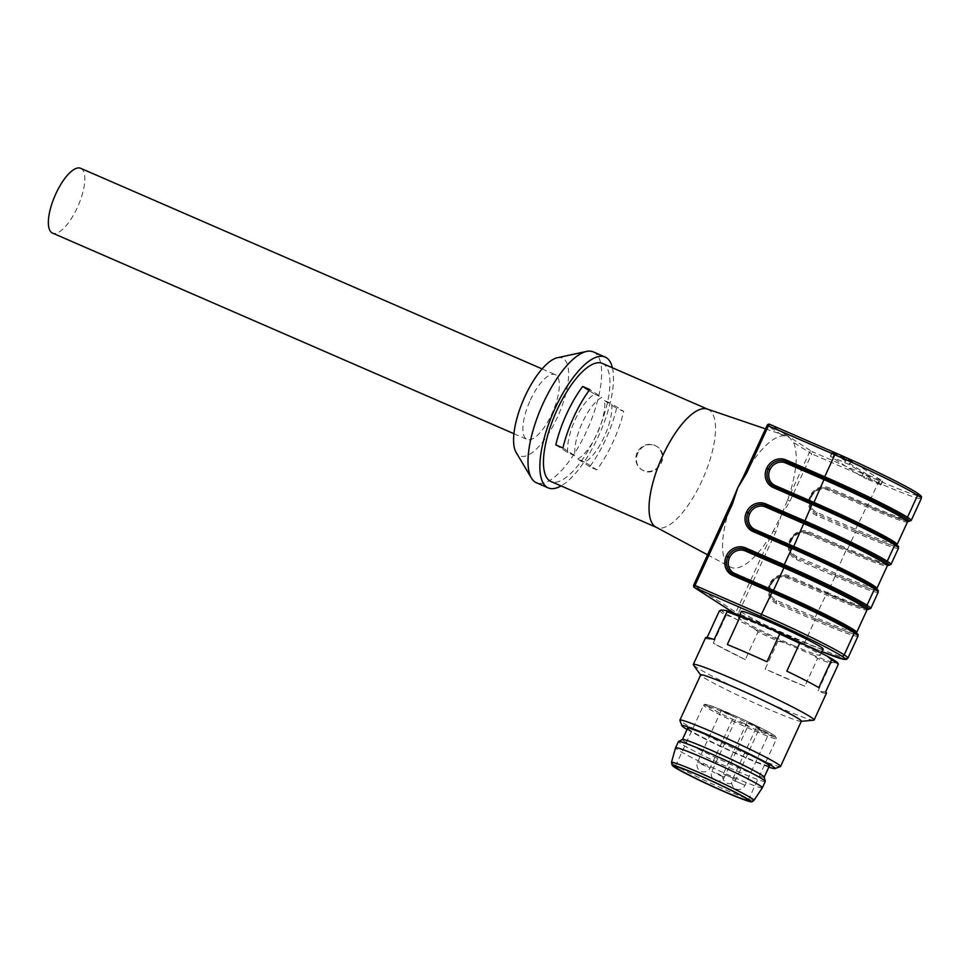 <?xml version="1.0" encoding="UTF-8"?>
<svg xmlns="http://www.w3.org/2000/svg" width="970" height="970" viewBox="0 0 970 970"><rect width="100%" height="100%" fill="white"/><g stroke="black" fill="none" stroke-linecap="round" stroke-linejoin="round"><path stroke-width="0.73" stroke-dasharray="4.85 3.64" d="M557.35 357.748A53.326 19.061 -66.5 0 1 558.587 414.602A53.326 19.061 -66.5 0 1 516.161 452.481M530.372 400.076A35.32 12.622 -66.5 0 1 555.192 374.614A35.32 12.622 -66.5 0 1 552.682 412.044A35.32 12.622 -66.5 0 1 527.025 439.398A35.32 12.622 -66.5 0 1 530.372 400.076M741.335 611.391A45.02 2.461 -155.3 0 0 795.921 639.024A45.02 2.461 -155.3 0 0 823.13 649.015M707.324 409.073A64.408 23.025 -66.5 0 1 707.954 409.316A64.408 23.025 -66.5 0 1 703.383 477.567A64.408 23.025 -66.5 0 1 656.593 527.45A64.408 23.025 -66.5 0 1 655.987 527.146M602.37 363.411A64.408 23.025 -66.5 0 1 597.811 431.662A64.408 23.025 -66.5 0 1 551.008 481.544M596.817 469.844L589.699 466.752A64.408 23.025 113.5 0 0 616.568 408.321L623.686 411.413A64.408 23.025 113.5 0 1 596.817 469.844L584.764 462.072A36.011 12.877 113.5 0 0 604.249 436.755A36.011 12.877 113.5 0 0 611.633 403.641L623.686 411.413M654.968 445.448L656.714 446.382C671.87 455.124 655.502 479.58 641.691 469.662C636.344 465.551 635.047 460.059 637.787 453.16C641.837 445.727 647.572 443.157 654.968 445.448M796.443 559.52L796.6 557.992A13.713 12.78 122.8 0 1 794.891 557.071A13.713 12.78 122.8 0 1 790.574 540.448L790.695 540.193A13.713 12.78 122.8 0 1 808.155 532.857L846.846 549.675A69.937 3.819 -155.3 0 0 887.78 565.34A69.949 3.831 24.7 0 1 846.846 549.675L847.841 548.693L809.15 531.875A15.096 14.077 -57.2 0 0 789.919 539.95L789.81 540.193A15.096 14.077 -57.2 0 0 796.443 559.52L835.121 576.338L827.616 592.67L788.925 575.853A15.096 14.077 -57.2 0 0 769.695 583.928L769.586 584.17A15.096 14.077 -57.2 0 0 776.218 603.498L814.897 620.315L804.785 642.298L738.34 613.416L775.709 532.166L781.056 515.894L773.296 530.99A71.331 25.499 -66.5 0 1 730.264 567.001A71.331 25.499 -66.5 0 1 731.21 503.842L693.841 585.08L735.927 612.228A2.073 1.94 -57.2 0 0 736.836 614.895L803.281 643.777A69.246 3.783 -155.3 0 0 821.929 651.634L803.33 643.801A2.073 0.74 -66.5 0 1 803.281 643.777M853.867 631.203A1.382 1.297 -57.2 0 0 853.697 631.118A69.937 3.819 24.7 0 1 815.055 618.787A69.949 3.831 -155.3 0 0 815.055 618.787A69.949 3.831 -155.3 0 0 853.697 631.118L853.685 631.118A69.949 3.831 -155.3 0 0 772.544 591.361L772.556 591.373C800.286 603.534 823.809 614.75 843.112 625.032L856.655 633.386L856.655 632.464A68.567 3.747 24.7 0 1 815.2 617.247L826.61 593.652A69.937 3.819 -155.3 0 0 867.556 609.318A69.949 3.831 24.7 0 1 826.61 593.652L787.955 576.847L788.925 575.853M894.316 543.261A1.382 1.297 122.8 0 0 894.158 543.164L894.158 543.164A69.937 3.819 24.7 0 1 855.504 530.832A69.949 3.831 -155.3 0 0 855.504 530.832A69.949 3.831 -155.3 0 0 894.158 543.164A69.949 3.831 -155.3 0 0 812.993 503.406L813.005 503.418C840.735 515.579 864.258 526.795 883.573 537.077L897.104 545.431L897.104 544.509A68.567 3.747 24.7 0 1 855.649 529.293L867.059 505.697A69.937 3.819 -155.3 0 0 908.005 521.363A69.949 3.831 24.7 0 1 867.071 505.697L897.529 518.138C911.157 522.818 907.205 520.841 908.211 521.29M612.422 367.788A71.331 25.499 -66.5 0 1 600.078 432.644A71.331 25.499 -66.5 0 1 561.06 485.909M593.276 351.904A71.331 25.499 -66.5 0 1 588.22 427.491A71.331 25.499 -66.5 0 1 536.386 482.733M745.469 472.826A71.331 25.499 -66.5 0 1 783.081 435.736L789.144 437.203L793.472 442.429A71.331 25.499 -66.5 0 1 787.555 499.974L781.056 515.894L789.968 501.163L787.555 499.974L809.319 452.663A2.073 1.94 122.8 0 1 811.975 451.547L785.736 434.621A2.073 1.94 -57.2 0 0 783.081 435.736L767.234 425.515L745.469 472.826M868.259 475.142L882.421 481.023L851.272 460.944L832.078 452.493L868.259 475.142L866.525 478.901L861.712 476.549L830.562 456.458L849.538 464.703L880.687 484.794L866.525 478.901M847.901 658.121A71.319 3.904 24.7 0 1 804.785 642.298A2.073 0.74 -66.5 0 1 803.33 643.801L736.885 614.907A2.073 0.74 -66.5 0 0 738.34 613.416L735.927 612.228L773.296 530.99L775.709 532.166M789.968 501.163L811.732 453.839L793.472 442.429A2.073 1.94 122.8 0 1 796.115 441.326M562.915 447.982L574.967 455.754A36.011 12.877 -66.5 0 1 582.352 422.641A36.011 12.877 -66.5 0 1 601.837 397.324L589.784 389.552M555.798 444.89L567.85 452.663L574.967 455.754M567.85 452.663A36.011 12.877 -66.5 0 1 575.234 419.549A36.011 12.877 -66.5 0 1 594.719 394.232L589.045 390.57M594.719 394.232L601.837 397.324M589.699 466.752L577.647 458.98L584.764 462.072M577.647 458.98A36.011 12.877 113.5 0 0 597.132 433.663A36.011 12.877 113.5 0 0 604.516 400.549L611.633 403.641M604.516 400.549L616.568 408.321M637.157 452.747A13.847 12.913 -57.2 0 0 641.51 469.541A13.847 12.913 -57.2 0 0 659.867 464.909A13.847 12.913 -57.2 0 0 656.52 446.261A13.847 12.913 -57.2 0 0 637.157 452.747M793.023 645.305A45.02 2.461 -155.3 0 0 820.244 655.296A45.02 2.461 -155.3 0 0 780.377 634.247A45.02 2.461 -155.3 0 0 738.449 617.672A45.02 2.461 -155.3 0 0 793.023 645.305M719.328 610.979A66.481 3.637 -155.3 0 0 726.081 615.344L713.289 643.159A66.481 3.637 24.7 0 0 745.275 659.624L758.067 631.809A66.481 3.637 -155.3 0 0 777.964 641.17L765.172 668.985A66.481 3.637 24.7 0 0 804.809 686.214L817.589 658.4A66.481 3.637 -155.3 0 0 830.72 663.395L832.369 662.425L837.728 662.959M832.369 662.425A64.408 3.528 24.7 0 1 812.181 654.738L817.589 658.4M777.964 641.17L784.378 642.649L812.181 654.738M784.378 642.649A64.408 3.528 24.7 0 1 753.799 628.257L758.067 631.809M726.081 615.344L731.356 616.714L753.799 628.257M731.356 616.714A64.408 3.528 24.7 0 1 720.965 610.009M801.365 721.207A55.399 3.031 24.7 0 1 801.014 721.365A55.399 3.031 24.7 0 1 749.761 700.801A55.399 3.031 24.7 0 1 700.801 675.265A55.399 3.031 24.7 0 1 700.692 674.902M780.413 766.555A55.399 3.031 24.7 0 1 728.955 746.039A55.399 3.031 24.7 0 1 679.897 720.322M813.684 720.213A66.481 3.637 24.7 0 1 805.573 718.079A66.481 3.637 24.7 0 1 739.673 689.718A66.481 3.637 24.7 0 1 693.429 664.911M707.13 637.496L706.536 638.793A66.481 3.637 24.7 0 1 705.651 637.605M830.72 663.395L817.928 691.21A66.481 3.637 24.7 0 0 826.452 693.162M768.822 767.088A51.252 2.801 24.7 0 1 727.318 749.604A51.252 2.801 24.7 0 1 687.039 729.464M687.597 728.24A45.02 2.461 -155.3 0 0 742.171 755.872A45.02 2.461 -155.3 0 0 769.392 765.863M745.275 659.624L713.289 643.159M804.809 686.214L765.172 668.985M825.579 691.974L817.928 691.21M786.828 671.143L818.813 687.609M727.306 644.553L766.943 661.782M706.536 638.793L714.175 639.557M80.668 168.307A35.32 12.622 -66.5 0 1 78.17 205.725A35.32 12.622 -66.5 0 1 52.501 233.079M751.192 723.875L759.595 728.118L753.144 725.572L747.009 722.335L751.192 723.875M760.25 729.707L768.64 733.963L762.19 731.404L756.054 728.167L760.25 729.707M725.439 712.113L733.829 716.369L727.379 713.823L721.244 710.586L725.439 712.113M739.746 721.353L748.137 725.596L739.746 721.353M762.359 787.773A47.785 2.619 24.7 0 1 717.861 770.156A47.785 2.619 24.7 0 1 675.532 747.846M765.257 781.468A47.785 2.619 24.7 0 1 720.746 763.875A47.785 2.619 24.7 0 1 678.43 741.541M764.19 777.055A45.02 2.461 24.7 0 1 764.19 777.176A45.02 2.461 24.7 0 1 736.97 767.185A45.02 2.461 24.7 0 1 682.395 739.552A45.02 2.461 24.7 0 1 682.48 739.467M734.739 613.525L736.836 614.895A2.073 0.74 -66.5 0 0 736.885 614.907A2.073 2.073 0 0 1 736.582 614.75L734.629 613.489M807.161 533.839L845.828 550.657L835.267 574.798A69.949 3.831 -155.3 0 0 835.279 574.81A69.949 3.831 -155.3 0 0 873.921 587.141A69.949 3.831 -155.3 0 0 792.769 547.383C820.511 559.557 844.033 570.772 863.336 581.054L876.88 589.408L876.88 588.487A68.567 3.747 24.7 0 1 835.425 573.27L796.758 556.465A12.331 11.495 122.8 0 1 791.338 540.69L791.459 540.436A12.331 11.495 122.8 0 1 807.161 533.839L808.131 532.845L846.798 549.663L845.828 550.657A68.567 3.747 -155.3 0 0 887.283 565.874M874.091 587.238A1.382 1.297 122.8 0 0 873.921 587.141L873.921 587.141A69.937 3.819 24.7 0 1 835.279 574.81L796.6 557.992L796.758 556.465M858.013 636.138A71.319 3.904 -155.3 0 1 814.897 620.315L815.2 617.247L776.521 600.442A12.331 11.495 122.8 0 1 771.114 584.667L771.223 584.413A12.331 11.495 122.8 0 1 786.925 577.817L825.603 594.634A68.567 3.747 -155.3 0 0 867.059 609.851M916.662 492.639A2.073 1.94 -57.2 0 1 916.929 492.784A2.073 1.94 -57.2 0 0 916.674 492.651L916.674 492.651A69.246 3.783 24.7 0 1 878.42 480.441L811.975 451.547A2.073 0.74 113.5 0 1 811.732 453.839L878.177 482.733L868.065 504.715L829.386 487.898A15.096 14.077 -57.2 0 0 810.156 495.973L810.035 496.216A15.096 14.077 -57.2 0 0 816.667 515.543L855.358 532.36L855.649 529.293L816.982 512.487A12.331 11.495 122.8 0 1 811.563 496.713L811.684 496.458A12.331 11.495 122.8 0 1 827.386 489.862L866.052 506.679A68.567 3.747 -155.3 0 0 907.508 521.896M898.475 548.183A71.319 3.904 -155.3 0 1 855.358 532.36L847.841 548.693A71.319 3.904 24.7 0 0 890.957 564.516M870.733 608.493A71.319 3.904 24.7 0 1 827.616 592.67L826.634 593.664L848.726 602.904L867.483 609.354M835.279 574.81L835.121 576.338A71.319 3.904 -155.3 0 0 878.25 592.161M785.736 434.621L769.877 424.399A2.073 1.94 -57.2 0 0 767.234 425.515M911.182 520.538A71.319 3.904 24.7 0 1 868.065 504.715L867.095 505.709L828.404 488.892L829.386 487.898M878.42 480.441A2.073 0.74 113.5 0 1 878.177 482.733A71.319 3.904 -155.3 0 0 921.294 498.556M694.496 587.602A2.073 1.94 122.8 0 1 693.841 585.08M816.667 515.543L816.825 514.015A13.713 12.78 122.8 0 1 815.115 513.094A13.713 12.78 122.8 0 1 810.799 496.47L810.035 496.216M855.504 530.82L816.825 514.015L816.982 512.487M811.684 496.458L810.92 496.216A13.713 12.78 122.8 0 1 828.38 488.88C821.141 486.479 815.333 488.941 810.993 496.276L810.871 496.531C808.313 503.575 809.732 509.104 815.115 513.094C809.611 508.959 808.155 503.394 810.726 496.397L810.156 495.973M812.945 503.394L774.315 486.588A13.713 12.78 -57.2 0 1 774.254 486.564M791.338 540.69L789.81 540.193M791.459 540.436L789.919 539.95M887.708 565.377L868.95 558.926L808.18 532.87C800.917 530.457 795.109 532.918 790.756 540.254L790.647 540.508C788.089 547.553 789.495 553.082 794.891 557.071C789.386 552.936 787.919 547.371 790.501 540.375L790.623 540.132C794.879 532.857 800.711 530.42 808.131 532.845L809.15 531.875M754.029 530.541A13.713 12.78 -57.2 0 0 754.078 530.566L792.781 547.395M776.218 603.498L776.376 601.97A13.713 12.78 122.8 0 1 774.654 601.048A13.713 12.78 122.8 0 1 770.35 584.425L769.586 584.17M815.043 618.775L776.376 601.97L776.521 600.442M771.223 584.413L770.459 584.17A13.713 12.78 122.8 0 1 787.931 576.835C780.692 574.434 774.885 576.895 770.532 584.231L770.422 584.486C767.864 591.53 769.271 597.059 774.654 601.048C769.161 596.914 767.694 591.348 770.277 584.352L769.695 583.928M786.925 577.817L787.907 576.823L826.598 593.652M733.805 574.519A13.713 12.78 -57.2 0 0 733.853 574.543L772.556 591.373M827.386 489.862L828.356 488.868C820.947 486.443 815.103 488.88 810.847 496.155L811.563 496.713M907.932 521.399L889.175 514.949L828.38 488.88L867.034 505.685M774.375 486.613L772.605 485.679M754.151 530.59L752.368 529.656M867.762 609.245C866.756 608.796 870.708 610.773 857.08 606.092L787.907 576.823C780.486 574.398 774.654 576.823 770.386 584.11L771.114 584.667M733.926 574.567L732.144 573.634M882.421 481.023L880.687 484.794M880.129 480.295L878.396 484.066M851.272 460.944L849.538 464.703M846.446 458.58L844.712 462.35M834.588 453.414L832.854 457.185M832.296 452.687L830.562 456.458M863.445 472.778L861.712 476.549M705.651 706.972A40.17 2.195 24.7 0 1 703.553 705.141A40.17 2.195 24.7 0 1 740.971 719.934A40.17 2.195 24.7 0 1 776.546 738.703A40.17 2.195 24.7 0 1 745.784 726.942A40.17 2.195 24.7 0 1 705.651 706.972M707.409 706.221A38.788 2.122 -155.3 0 0 767.44 734.472A38.788 2.122 -155.3 0 0 747.021 721.304A38.788 2.122 -155.3 0 0 707.409 706.221M753.932 800.359A45.384 2.486 24.7 0 1 711.665 783.627A45.384 2.486 24.7 0 1 671.458 762.432M744.584 785.154L732.362 779.686L744.584 785.154M701.734 763.632L697.551 762.093L703.686 765.33L710.137 767.888L701.734 763.632M735.539 779.322L723.317 773.854L735.539 779.322M720.261 775.576L724.444 777.115L718.309 773.878L711.859 771.332L720.261 775.576M846.798 549.663C867.677 558.671 881.027 563.837 886.871 565.134L887.986 565.267M707.591 554.84L730.264 567.001M765.536 428.873L787.119 436.221M880.905 484.988L882.639 481.217M830.344 456.264L832.078 452.493M739.504 615.38L738.449 617.672M821.238 653.125L820.244 655.296M513.918 433.699L527.025 439.398M542.084 368.915L555.192 374.614M748.222 800.274L776.546 738.703L775.176 736C769.634 732.302 758.261 726.481 741.056 718.527L713.653 706.803L705.275 704.22L703.553 705.141L675.241 766.712M756.054 728.167L732.362 779.686A6.923 6.923 0 0 0 735.769 788.877A6.923 6.923 0 0 0 744.948 785.47L768.64 733.963M721.244 710.586L697.551 762.093A6.923 6.923 0 0 0 700.946 771.283A6.923 6.923 0 0 0 710.137 767.888L733.829 716.369M747.009 722.335L723.317 773.854A6.923 6.923 0 0 0 726.712 783.032A6.923 6.923 0 0 0 735.903 779.637L759.595 728.118M735.563 719.813L711.859 771.332A6.923 6.923 0 0 0 715.399 780.571A6.923 6.923 0 0 0 724.444 777.115L748.137 725.596"/><path stroke-width="1.45" d="M561.06 485.909A71.331 25.499 -66.5 0 1 548.256 487.898L536.386 482.733A71.331 25.499 -66.5 0 1 531.463 478.149L516.161 452.481A53.326 19.061 -66.5 0 1 524.903 396.548A53.326 19.061 -66.5 0 1 557.35 357.748L586.559 351.431A71.331 25.499 -66.5 0 1 593.276 351.904L605.134 357.057A71.331 25.499 -66.5 0 1 612.422 367.788M821.238 653.125L823.13 649.015A45.02 2.461 -155.3 0 0 783.263 627.966A45.02 2.461 -155.3 0 0 741.335 611.391L739.504 615.38M707.591 554.84L655.987 527.146A64.408 23.025 -66.5 0 1 662.704 455.754A64.408 23.025 -66.5 0 1 707.324 409.073L765.536 428.873M573.731 417.076A64.408 23.025 113.5 0 0 562.915 447.982L555.798 444.89A64.408 23.025 113.5 0 1 566.613 413.984A64.408 23.025 113.5 0 1 582.667 386.46L589.784 389.552A64.408 23.025 113.5 0 0 573.731 417.076M656.278 527.316L551.008 481.544A64.408 23.025 -66.5 0 1 557.12 409.849A64.408 23.025 -66.5 0 1 602.37 363.411L707.639 409.182M548.256 487.898A71.331 25.499 -66.5 0 1 555.01 408.491A71.331 25.499 -66.5 0 1 605.134 357.057M531.463 478.149A71.331 25.499 -66.5 0 1 543.151 403.338A71.331 25.499 -66.5 0 1 586.559 351.431M737.709 487.922L745.36 472.742L746.609 473.202L737.709 487.922L732.35 504.206L731.101 503.745L737.709 487.922M589.045 390.57L582.667 386.46M814.097 720.031L826.452 693.162A66.481 3.637 24.7 0 0 825.579 691.974L838.371 664.159A66.481 3.637 -155.3 0 0 831.605 659.806L827.337 656.253L804.894 644.711L799.62 643.34A66.481 3.637 -155.3 0 0 779.735 633.98L766.943 661.782A66.481 3.637 24.7 0 0 727.306 644.553L740.098 616.738A66.481 3.637 -155.3 0 0 726.966 611.743L714.175 639.557A66.481 3.637 24.7 0 0 705.651 637.605L693.295 664.462A66.481 3.637 24.7 0 1 707.724 668.585A66.481 3.637 24.7 0 1 775.309 698.412A66.481 3.637 24.7 0 1 814.097 720.031A66.481 3.637 24.7 0 1 813.684 720.213L801.305 721.328M827.337 656.253A64.408 3.528 24.7 0 1 837.728 662.959L838.371 664.159M726.966 611.743L726.324 610.542L720.965 610.009L719.328 610.979L707.13 637.496M726.324 610.542A64.408 3.528 24.7 0 1 746.512 618.229L740.098 616.738M779.735 633.98L774.315 630.318L746.512 618.229M774.315 630.318A64.408 3.528 24.7 0 1 804.894 644.711M687.039 729.464A51.252 2.801 24.7 0 1 681.934 725.815L679.897 720.322A55.399 3.031 24.7 0 1 679.885 720.128L700.692 674.902A55.399 3.031 24.7 0 1 712.72 678.333A55.399 3.031 24.7 0 1 769.028 703.189A55.399 3.031 24.7 0 1 801.365 721.207L780.559 766.433A55.399 3.031 24.7 0 1 780.413 766.555L774.921 768.579A51.252 2.801 24.7 0 1 768.822 767.088M679.885 720.128A55.399 3.031 24.7 0 1 691.913 723.559A55.399 3.031 24.7 0 1 748.234 748.428A55.399 3.031 24.7 0 1 780.559 766.433M700.631 675.035L693.429 664.911A66.481 3.637 24.7 0 1 693.295 664.462M831.605 659.806L818.813 687.609A66.481 3.637 24.7 0 0 786.828 671.143L799.62 643.34M681.934 725.815A51.252 2.801 24.7 0 1 693.053 728.809A51.252 2.801 24.7 0 1 746.33 752.38A51.252 2.801 24.7 0 1 774.921 768.579M764.202 777.128L769.392 765.863A45.02 2.461 -155.3 0 0 729.513 744.814A45.02 2.461 -155.3 0 0 687.597 728.24L682.419 739.504M513.918 433.699L52.501 233.079A35.32 12.622 -66.5 0 1 55.848 193.77A35.32 12.622 -66.5 0 1 80.668 168.307L542.084 368.915M746.136 798.455A40.17 2.195 24.7 0 1 748.222 800.274A40.17 2.195 24.7 0 1 717.473 788.513A40.17 2.195 24.7 0 1 677.327 768.531A40.17 2.195 24.7 0 1 675.241 766.712A40.17 2.195 24.7 0 1 705.99 778.473A40.17 2.195 24.7 0 1 746.136 798.455M759.886 785.579A47.785 2.619 24.7 0 1 762.371 787.749A47.785 2.619 24.7 0 1 762.359 787.773L765.257 781.468A47.785 2.619 24.7 0 0 765.269 781.347A47.785 2.619 24.7 0 0 762.772 779.298A47.785 2.619 24.7 0 0 715.957 755.957A47.785 2.619 24.7 0 0 678.515 741.456A47.785 2.619 24.7 0 0 678.43 741.541L675.544 747.821A47.785 2.619 24.7 0 1 712.125 761.814A47.785 2.619 24.7 0 1 759.886 785.579M671.458 762.432A45.384 2.486 24.7 0 1 706.039 775.624A45.384 2.486 24.7 0 1 751.58 798.274A45.384 2.486 24.7 0 1 753.932 800.359C752.405 801.753 751.168 802.166 750.21 801.596C748.876 801.499 743.25 799.874 723.681 791.411L693.016 777.176C668.803 764.954 673.883 766.264 672.222 765.378L671.458 762.432L675.532 747.846A47.785 2.619 24.7 0 1 675.544 747.821M678.515 741.456L682.48 739.467A45.02 2.461 24.7 0 1 717.739 753.132A45.02 2.461 24.7 0 1 761.838 775.127A45.02 2.461 24.7 0 1 764.19 777.055L765.269 781.347M732.35 504.206L694.981 585.456L761.426 614.337A71.319 3.904 24.7 0 1 844.191 654.871L854.303 632.889L844.191 654.871A71.319 3.904 24.7 0 1 847.901 658.121L846.555 659.345L844.591 659.479L821.929 651.634A69.246 3.783 -155.3 0 0 841.548 655.987A69.246 3.783 -155.3 0 0 761.195 616.629L694.75 587.747L734.739 613.525M841.548 655.987L841.536 655.987A2.073 1.94 -57.2 0 0 844.191 654.871A2.073 1.94 122.8 0 1 841.548 655.987M761.195 616.629A2.073 0.74 -66.5 0 1 761.426 614.337L772.52 591.348A69.937 3.819 24.7 0 1 853.685 631.118A1.382 1.297 122.8 0 1 853.867 631.203A1.382 1.297 -57.2 0 0 853.867 631.203A1.382 1.297 122.8 0 1 854.303 632.889A1.382 1.297 -57.2 0 0 853.867 631.215C860.341 635.968 857.31 633.822 858.013 636.138A71.319 3.904 -155.3 0 0 854.303 632.889L854.303 632.889A71.319 3.904 -155.3 0 0 771.538 592.355L732.859 575.525A15.096 14.077 122.8 0 1 726.227 556.21L726.336 555.968A15.096 14.077 122.8 0 1 745.566 547.892L784.257 564.71L791.775 548.377L753.084 531.56A15.096 14.077 122.8 0 1 746.451 512.233L746.573 511.99A15.096 14.077 122.8 0 1 765.803 503.915L804.482 520.732A71.319 3.904 24.7 0 1 887.235 561.266A1.382 1.297 122.8 0 1 885.477 562.006L885.477 562.006A69.949 3.831 24.7 0 1 887.78 565.34A69.937 3.819 -155.3 0 0 885.489 562.018A69.937 3.819 -155.3 0 0 804.324 522.26A69.949 3.831 24.7 0 1 885.477 562.006A1.382 1.297 -57.2 0 0 887.247 561.266L894.764 544.934L887.247 561.266A71.319 3.904 24.7 0 1 890.957 564.516L898.475 548.183A71.319 3.904 -155.3 0 0 894.764 544.934A71.319 3.904 -155.3 0 0 811.999 504.4L773.308 487.583A15.096 14.077 122.8 0 1 766.676 468.255L766.797 468.013A15.096 14.077 122.8 0 1 786.027 459.938L824.706 476.755L834.818 454.76L768.385 425.878L746.609 473.202M887.986 565.267L887.283 565.874A68.567 3.747 -155.3 0 0 804.154 523.776L765.488 506.97A12.331 11.495 -57.2 0 0 749.786 513.554L749.664 513.809A12.331 11.495 -57.2 0 0 755.084 529.584L793.751 546.401L792.781 547.395A69.937 3.819 24.7 0 1 873.921 587.141A1.382 1.297 -57.2 0 1 874.091 587.226A1.382 1.297 122.8 0 1 874.103 587.238A1.382 1.297 122.8 0 1 874.54 588.911L867.01 605.244L874.528 588.911A71.319 3.904 -155.3 0 0 791.775 548.377L792.745 547.371L754.054 530.554L753.084 531.56M908.211 521.29L907.508 521.896A68.567 3.747 -155.3 0 0 824.391 479.81L785.712 462.993A12.331 11.495 -57.2 0 0 770.01 469.577L769.889 469.832A12.331 11.495 -57.2 0 0 775.309 485.606L813.988 502.424L811.999 504.4L804.324 522.26A69.949 3.831 24.7 0 0 804.312 522.248L793.751 546.401A68.567 3.747 24.7 0 1 876.88 588.487L876.88 589.408M772.556 591.373L773.526 590.378A68.567 3.747 24.7 0 1 856.655 632.464L856.655 633.386M867.762 609.245L867.059 609.851A68.567 3.747 -155.3 0 0 783.93 567.753L784.087 566.225A69.949 3.831 24.7 0 1 784.099 566.237L784.257 564.71A71.319 3.904 24.7 0 1 867.01 605.244A1.382 1.297 122.8 0 1 865.252 605.995L865.252 605.983A69.949 3.831 24.7 0 1 867.556 609.318A69.937 3.819 -155.3 0 0 865.252 605.995A69.937 3.819 -155.3 0 0 784.099 566.237A69.949 3.831 24.7 0 1 865.252 605.983A1.382 1.297 -57.2 0 0 867.01 605.244A71.319 3.904 24.7 0 1 870.733 608.493L878.25 592.161A71.319 3.904 -155.3 0 0 874.54 588.911A1.382 1.297 -57.2 0 0 874.091 587.226C880.566 591.991 877.535 589.845 878.25 592.161M921.294 498.556A71.319 3.904 -155.3 0 0 917.584 495.306L917.584 495.306A2.073 1.94 -57.2 0 0 916.941 492.784C923.44 497.574 920.882 495.84 921.294 498.556L911.182 520.538A71.319 3.904 24.7 0 0 907.471 517.301A1.382 1.297 122.8 0 1 905.701 518.029A69.949 3.831 24.7 0 0 824.548 478.283L824.706 476.755A71.319 3.904 24.7 0 1 907.471 517.289L917.584 495.306L907.471 517.289A1.382 1.297 122.8 0 1 905.713 518.041A69.949 3.831 24.7 0 1 908.005 521.363A69.937 3.819 -155.3 0 0 905.713 518.041L905.701 518.029A69.937 3.819 -155.3 0 0 824.548 478.283A69.949 3.831 24.7 0 1 824.548 478.283L813.988 502.424A68.567 3.747 24.7 0 1 897.104 544.509L897.104 545.431M916.662 492.639A69.246 3.783 24.7 0 0 836.322 453.293A2.073 0.74 -66.5 0 0 836.285 453.269C867.798 466.909 906.283 485.752 916.929 492.784L916.941 492.784A2.073 1.94 -57.2 0 0 916.929 492.784A2.073 1.94 -57.2 0 1 917.584 495.306A71.319 3.904 -155.3 0 0 834.818 454.76A2.073 0.74 -66.5 0 1 836.285 453.269L769.84 424.375A2.073 0.74 113.5 0 1 769.877 424.399L836.237 453.257M773.526 590.378L783.93 567.753L745.263 550.948A12.331 11.495 -57.2 0 0 729.561 557.532L729.44 557.786A12.331 11.495 -57.2 0 0 734.86 573.561L773.526 590.378M812.993 503.406A69.937 3.819 24.7 0 1 894.146 543.164A1.382 1.297 122.8 0 1 894.316 543.249A1.382 1.297 122.8 0 1 894.328 543.261A1.382 1.297 122.8 0 1 894.764 544.934A1.382 1.297 122.8 0 0 894.316 543.249C900.79 548.014 897.771 545.867 898.475 548.183M693.841 585.08L694.981 585.456A2.073 0.74 113.5 0 0 694.75 587.747A2.073 1.94 122.8 0 1 694.496 587.602L734.629 613.489M767.234 425.515L768.385 425.878A2.073 0.74 113.5 0 1 769.84 424.375A2.073 2.073 0 0 0 767.124 425.418L743.772 475.846M894.328 543.261L894.316 543.249C883.646 536.204 844.761 517.155 812.969 503.394L774.29 486.576L812.945 503.394M766.676 468.255L768.288 469.043A13.713 12.78 -57.2 0 0 772.605 485.679L774.29 486.576L773.308 487.583M772.605 485.679A13.713 12.78 -57.2 0 0 774.254 486.564M766.797 468.013L769.889 469.832M824.536 478.283L785.87 461.465L786.027 459.938M785.712 462.993L785.87 461.465A13.713 12.78 -57.2 0 0 768.398 468.801L770.01 469.577M792.769 547.383L752.368 529.656A13.713 12.78 -57.2 0 0 754.029 530.541M746.451 512.233L748.064 513.021A13.713 12.78 -57.2 0 0 752.368 529.656M746.573 511.99L749.664 513.809M804.312 522.248L765.645 505.443L765.803 503.915M765.488 506.97L765.645 505.443A13.713 12.78 -57.2 0 0 748.173 512.766L749.786 513.554M853.867 631.215L853.867 631.203C843.197 624.159 804.3 605.11 772.52 591.348L733.829 574.531L732.859 575.525M726.227 556.21L727.827 556.998A13.713 12.78 -57.2 0 0 732.144 573.634A13.713 12.78 -57.2 0 0 733.805 574.519L772.484 591.336M726.336 555.968L729.44 557.786M784.087 566.225L745.409 549.42L745.566 547.892M745.263 550.948L745.409 549.42A13.713 12.78 -57.2 0 0 727.949 556.744L729.561 557.532M775.309 485.606L774.375 486.613M755.084 529.584L754.151 530.59M734.86 573.561L733.926 574.567M748.258 799.377A42.656 2.328 24.7 0 1 704.693 782.79A42.656 2.328 24.7 0 1 682.237 768.313A42.656 2.328 24.7 0 1 748.258 799.377M858.013 636.138L847.901 658.121M867.059 609.851L856.655 632.464M887.283 565.874L876.88 588.487M907.508 521.896L897.104 544.509M732.398 500.593L693.732 584.995A2.073 2.073 0 0 0 694.496 587.602M907.932 521.399L911.182 520.538M874.103 587.238L874.091 587.226C863.421 580.181 824.536 561.133 792.745 547.371M887.708 565.377L890.957 564.516M867.483 609.354L870.733 608.493M733.829 574.531L732.144 573.634M753.932 800.359L762.359 787.773"/></g></svg>
